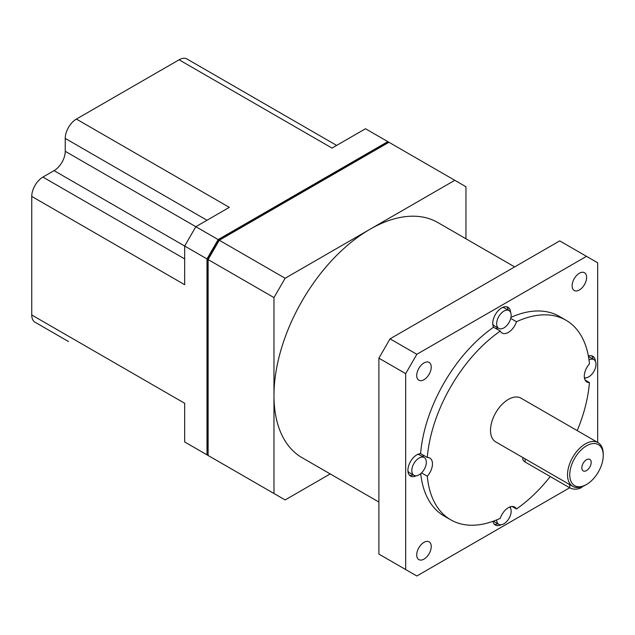 <?xml version="1.0" encoding="UTF-8"?>
<svg xmlns="http://www.w3.org/2000/svg" width="635" height="635" viewBox="0 0 635 635"><rect width="100%" height="100%" fill="white"/><g stroke="black" fill="none" stroke-linecap="round" stroke-linejoin="round"><path stroke-width="0.95" d="M503.904 311.126A10.263 5.921 120 0 0 497.205 320.167A10.263 5.921 120 0 0 498.777 328.39A10.263 5.921 120 0 0 503.904 327.882A10.263 5.921 120 0 0 510.611 318.834A10.263 5.921 120 0 0 509.04 310.618A10.263 5.921 120 0 0 503.904 311.126M492.768 324.056A10.263 5.921 120 0 0 494.316 325.811L498.777 328.39M419.076 458.057A10.263 5.921 120 0 0 412.369 467.098A10.263 5.921 120 0 0 413.949 475.321A10.263 5.921 120 0 0 419.076 474.813A10.263 5.921 120 0 0 425.775 465.772A10.263 5.921 120 0 0 424.204 457.549A10.263 5.921 120 0 0 419.076 458.057M407.932 470.987A10.263 5.921 120 0 0 409.48 472.742L413.949 475.321M496.657 519.906A10.263 5.921 120 0 0 498.777 524.296A10.263 5.921 120 0 0 503.904 523.788A10.263 5.921 120 0 0 510.397 515.406A10.263 5.921 120 0 0 509.699 507.024M493.538 521.113A10.263 5.921 120 0 0 494.316 521.724L498.777 524.296M584.375 377.69A10.263 5.921 120 0 0 588.74 376.857A10.263 5.921 120 0 0 595.439 367.816A10.263 5.921 120 0 0 593.868 359.593A10.263 5.921 120 0 0 589.01 359.95M420.592 453.62L427.292 457.486A115.237 66.532 120 0 1 500.269 331.089L493.57 327.223A115.237 66.532 120 0 0 420.592 453.62A12.629 7.295 120 0 0 416.846 454.835A12.629 7.295 120 0 0 408.591 465.963A12.629 7.295 120 0 0 410.528 476.083A12.629 7.295 120 0 0 416.235 475.782M421.545 472.884L427.292 476.202A12.629 7.295 120 0 0 429.855 458.073A12.629 7.295 120 0 0 427.292 457.486M423.418 457.097A12.629 7.295 120 0 0 422.712 454.843M510.588 312.364A12.629 7.295 120 0 0 507.992 307.276A12.629 7.295 120 0 0 501.674 307.904A12.629 7.295 120 0 0 493.57 327.223M510.731 318.413L516.477 321.731A12.629 7.295 120 0 1 508.373 332.391A12.629 7.295 120 0 1 502.055 333.018A12.629 7.295 120 0 1 500.269 331.089M508.254 310.166A12.629 7.295 120 0 0 506.77 306.8M595.416 361.347A12.629 7.295 120 0 0 592.82 356.251A12.629 7.295 120 0 0 588.383 356.029M593.082 359.14A12.629 7.295 120 0 0 591.606 355.783M512.128 506.468L516.477 508.976A12.629 7.295 120 0 0 514.683 507.055A12.629 7.295 120 0 0 508.373 507.683A12.629 7.295 120 0 0 500.269 518.335A115.237 66.532 120 0 1 450.755 519.835L444.055 515.961A115.237 66.532 120 0 1 420.727 473.639M510.588 508.278A12.629 7.295 120 0 0 510.373 506.786M586.51 445.81A23.678 13.668 120 0 0 569.762 474.813A23.678 13.668 120 0 0 586.51 484.481L585.391 485.124A25.257 14.581 -60 0 1 572.762 486.37A25.257 14.581 -60 0 1 568.889 466.138A25.257 14.581 -60 0 1 585.391 443.881A25.257 14.581 -60 0 1 598.019 442.627A25.257 14.581 -60 0 1 603.25 454.192L603.25 455.478A23.678 13.668 120 0 0 586.51 445.81M423.989 559.11A10.263 5.921 120 0 0 430.689 550.061A10.263 5.921 120 0 0 429.117 541.846A10.263 5.921 120 0 0 423.989 542.353A10.263 5.921 120 0 0 417.282 551.394A10.263 5.921 120 0 0 418.854 559.618A10.263 5.921 120 0 0 423.989 559.11M423.989 379.69A10.263 5.921 120 0 0 430.689 370.649A10.263 5.921 120 0 0 429.117 362.426A10.263 5.921 120 0 0 423.989 362.934A10.263 5.921 120 0 0 417.282 371.975A10.263 5.921 120 0 0 418.854 380.198A10.263 5.921 120 0 0 423.989 379.69M579.366 289.989A10.263 5.921 120 0 0 586.065 280.94A10.263 5.921 120 0 0 584.494 272.725A10.263 5.921 120 0 0 579.366 273.233A10.263 5.921 120 0 0 572.659 282.273A10.263 5.921 120 0 0 574.231 290.497A10.263 5.921 120 0 0 579.366 289.989M586.51 470.559A6.628 3.826 120 0 0 590.836 464.717A6.628 3.826 120 0 0 589.82 459.407A6.628 3.826 120 0 0 586.51 459.732A6.628 3.826 120 0 0 582.176 465.574A6.628 3.826 120 0 0 583.192 470.884A6.628 3.826 120 0 0 586.51 470.559M465.955 238.792L465.955 186.746L454.795 180.3L369.959 229.283A135.755 78.383 120 0 0 273.971 395.549A135.755 78.383 120 0 0 302.085 457.692L378.889 502.039M598.019 442.627L521.002 398.161A25.257 14.581 120 0 0 508.373 399.415A25.257 14.581 120 0 0 491.871 421.672A25.257 14.581 120 0 0 495.744 441.904L572.762 486.37M585.105 380.071L589.455 382.58A12.629 7.295 120 0 1 586.891 381.992A12.629 7.295 120 0 1 589.455 363.871A115.237 66.532 120 0 0 565.991 320.238L559.292 316.373A115.237 66.532 120 0 0 510.977 317.325M565.991 320.238A115.237 66.532 120 0 0 516.477 321.731M516.477 508.976A115.237 66.532 120 0 0 550.259 476.552M577.215 430.617A115.237 66.532 120 0 0 589.455 382.58M68.445 341.519A15.788 9.112 -60 0 0 68.509 341.551L35.02 322.215A15.788 9.112 -60 0 1 31.75 314.992L31.75 196.413L184.674 284.702L184.674 246.031L195.834 226.703L218.154 239.593L387.818 141.637L388.93 142.28L219.273 240.236L208.113 259.564L208.113 455.478L285.131 499.943L330.2 473.924M206.994 220.258L65.238 138.414L65.238 151.305A15.788 9.112 -60 0 1 54.07 170.632L206.994 258.921L218.154 239.593M585.391 485.124L586.51 484.481A23.678 13.668 120 0 0 603.25 455.478M514.644 266.898L437.84 222.552A135.755 78.383 120 0 0 369.959 229.283L285.131 278.257L273.971 297.593L273.971 493.498M454.795 180.3L388.938 142.28L388.017 142.28L218.623 240.078M285.131 278.257L219.273 240.236L218.623 240.609L219.273 240.236M273.971 297.593L208.113 259.564L208.113 258.81L208.113 259.564M597.67 442.428L597.67 262.787L559.721 240.879L390.057 338.836L378.889 358.164L378.889 554.077L416.846 575.993L569.666 487.759M586.51 256.342L416.846 354.298L390.057 338.836M416.846 354.298L405.678 373.634L378.889 358.164M405.678 373.634L405.678 569.547M584.502 378.397A12.629 7.295 120 0 0 585.899 377.825M492.943 521.327A12.629 7.295 120 0 0 495.363 525.058A12.629 7.295 120 0 0 501.071 524.764M427.292 476.202A115.237 66.532 120 0 0 450.755 519.835M525.113 458.867L525.113 462.034L569.762 487.815L569.762 484.64M525.113 462.034A7.89 4.556 180 0 1 522.803 458.811L522.803 457.533M582.493 486.521A7.89 4.556 180 0 1 580.922 487.815A7.89 4.556 180 0 1 569.762 487.815M207.653 259.08L207.653 454.676L208.113 455.478M218.154 461.28L206.994 454.835L206.994 258.921M31.75 314.992L184.674 403.281L184.674 441.944L206.994 454.835M65.238 138.414A15.788 9.112 -60 0 1 76.398 119.078L179.086 59.793A15.788 9.112 -60 0 1 186.984 59.007L336.637 145.407M65.238 151.305L195.834 226.703L229.322 207.367L76.398 119.078M179.086 59.793L332.01 148.082L365.498 128.746L387.818 141.637M31.75 196.413A15.788 9.112 -60 0 1 42.91 177.078L184.674 258.921M54.07 170.632L42.91 177.078M494.347 524.24A12.629 7.295 120 0 0 497.991 523.843M593.868 359.593L589.407 357.013A10.263 5.921 120 0 0 588.494 356.648M495.689 328.446A12.629 7.295 120 0 0 497.991 327.938M509.04 310.618L504.571 308.038A10.263 5.921 120 0 0 502.285 307.57M409.511 475.266A12.629 7.295 120 0 0 413.163 474.869M424.204 457.549L419.743 454.97A10.263 5.921 120 0 0 417.449 454.509M218.559 240.141L207.669 258.993"/></g></svg>
